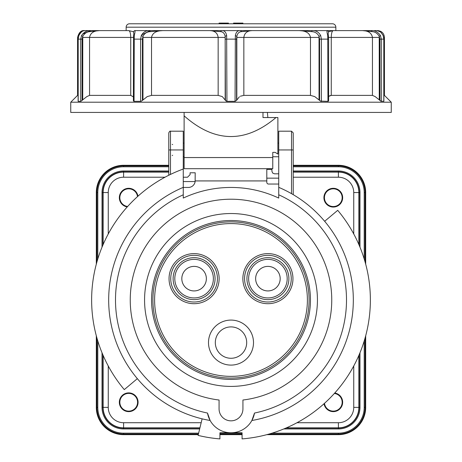 <?xml version="1.0" encoding="UTF-8"?>
<svg xmlns="http://www.w3.org/2000/svg" width="462" height="462" viewBox="0 0 462 462"><rect width="100%" height="100%" fill="white"/><g stroke="black" fill="none" stroke-linecap="round" stroke-linejoin="round"><path stroke-width="0.69" d="M231 379.418A79.447 79.447 0 0 0 310.447 299.971A79.447 79.447 0 0 0 231 220.524A79.447 79.447 0 0 0 151.553 299.971A79.447 79.447 0 0 0 231 379.418M231 365.096A22.505 22.505 0 0 1 208.495 342.59A22.505 22.505 0 0 1 231 320.085A22.505 22.505 0 0 1 253.505 342.59A22.505 22.505 0 0 1 231 365.096M231 358.275A15.685 15.685 0 0 1 215.315 342.59A15.685 15.685 0 0 1 231 326.905A15.685 15.685 0 0 1 246.685 342.59A15.685 15.685 0 0 1 231 358.275M204.718 284.794A12.278 12.278 0 0 1 187.953 289.287A12.278 12.278 0 0 1 183.46 272.522A12.278 12.278 0 0 1 200.225 268.029A12.278 12.278 0 0 1 204.718 284.794M257.282 284.794A12.278 12.278 0 0 0 274.047 289.287A12.278 12.278 0 0 0 278.54 272.522A12.278 12.278 0 0 0 261.775 268.029A12.278 12.278 0 0 0 257.282 284.794M317.434 299.971A86.434 86.434 0 0 1 231 386.405A86.434 86.434 0 0 1 144.566 299.971A86.434 86.434 0 0 1 231 213.531A86.434 86.434 0 0 1 317.434 299.971M127.333 206.814A9.24 9.24 0 0 1 128.02 188.467A9.24 9.24 0 0 1 137.843 196.304M137.509 196.604A8.865 8.865 0 0 0 128.17 188.831A8.865 8.865 0 0 0 127.639 206.479M324.053 197.678A9.24 9.24 0 0 1 333.293 188.438A9.24 9.24 0 0 1 342.527 197.678A9.24 9.24 0 0 1 333.293 206.912A9.24 9.24 0 0 1 324.053 197.678M342.157 197.678A8.865 8.865 0 0 0 333.293 188.814A8.865 8.865 0 0 0 324.428 197.678A8.865 8.865 0 0 0 333.293 206.543A8.865 8.865 0 0 0 342.157 197.678M119.473 402.258A9.24 9.24 0 0 1 128.707 393.023A9.24 9.24 0 0 1 137.947 402.258A9.24 9.24 0 0 1 128.707 411.498A9.24 9.24 0 0 1 119.473 402.258M137.572 402.258A8.865 8.865 0 0 0 128.707 393.393A8.865 8.865 0 0 0 119.843 402.258A8.865 8.865 0 0 0 128.707 411.128A8.865 8.865 0 0 0 137.572 402.258M334.667 393.127A9.24 9.24 0 0 1 333.98 411.475A9.24 9.24 0 0 1 324.157 403.632M324.491 403.332A8.865 8.865 0 0 0 333.83 411.111A8.865 8.865 0 0 0 334.361 393.462M231 199.214A100.756 100.756 0 0 0 130.423 293.994A100.756 100.756 0 0 0 219.069 400.017L219.069 408.91A11.931 11.931 0 0 0 231 420.842A11.931 11.931 0 0 0 242.931 408.91L242.931 400.017A100.756 100.756 0 0 0 331.577 293.994A100.756 100.756 0 0 0 231 199.214M127.223 206.936A9.379 9.379 0 0 1 127.962 188.329A9.379 9.379 0 0 1 137.965 196.194M119.335 402.258A9.379 9.379 0 0 1 128.707 392.885A9.379 9.379 0 0 1 138.086 402.258A9.379 9.379 0 0 1 128.707 411.636A9.379 9.379 0 0 1 119.335 402.258M334.777 393A9.379 9.379 0 0 1 334.038 411.607A9.379 9.379 0 0 1 324.035 403.748M323.914 197.678A9.379 9.379 0 0 1 333.293 188.3A9.379 9.379 0 0 1 342.665 197.678A9.379 9.379 0 0 1 333.293 207.057A9.379 9.379 0 0 1 323.914 197.678M293.226 194.658L293.226 149.942L291.522 149.942L291.522 131.191L278.736 131.191L278.736 198.077A112.52 112.52 0 0 0 183.264 198.077L183.264 187.347A122.326 122.326 0 0 0 137.341 378.655L124.284 389.61A139.374 139.374 0 0 1 183.264 169.028L183.264 187.347M254.504 413.057A23.868 23.868 0 0 1 231 432.779L242.082 432.779L242.082 438.9A139.374 139.374 0 0 0 337.716 210.326L324.659 221.286A122.326 122.326 0 0 1 251.865 420.501L254.504 413.057A115.506 115.506 0 0 0 278.736 194.791M103.136 355.422L103.136 407.374A20.461 20.461 0 0 0 123.597 427.835L199.936 427.835M168.774 172.107L123.597 172.107A20.461 20.461 0 0 0 103.136 192.562L103.136 244.513M358.864 244.513L358.864 192.562A20.461 20.461 0 0 0 338.403 172.107L293.226 172.107M286.457 427.835L338.403 427.835A20.461 20.461 0 0 0 358.864 407.374L358.864 355.422M278.736 184.038L268.509 184.038A1.704 1.704 0 0 1 266.799 182.334L266.799 169.375L271.916 169.375L271.916 171.252L272.667 173.059L274.474 173.81L278.736 173.81M170.478 174.422L170.478 131.191L183.264 131.191L183.264 169.028M137.341 378.655A122.326 122.326 0 0 0 202.119 418.838L198.1 435.4A139.374 139.374 0 0 0 219.918 438.9L219.918 432.779L231 432.779A23.868 23.868 0 0 1 207.496 413.057A115.506 115.506 0 0 1 183.264 194.791M170.478 131.191C170.051 130.85 169.479 131.422 168.774 132.894L168.774 175.26M183.264 177.217L187.526 177.217L190.084 174.659L190.084 172.788L195.201 172.788L195.131 181.56L183.264 181.56M293.226 149.942L293.226 132.894L291.522 131.191M183.264 187.451L188.38 187.451A6.82 6.82 0 0 0 195.131 181.56M195.201 180.63L195.189 180.925L266.799 180.925M278.736 178.153L266.799 178.153M202.119 418.838A122.326 122.326 0 0 0 210.135 420.501L207.496 413.057M324.659 221.286A122.326 122.326 0 0 0 278.736 187.347M359.124 354.816L359.124 407.374A20.721 20.721 0 0 1 338.403 428.095L338.403 427.835A20.461 20.461 0 0 0 352.87 421.841M293.226 171.841L338.403 171.841A20.721 20.721 0 0 1 359.124 192.562L358.864 192.562A20.461 20.461 0 0 0 352.87 178.095M96.315 264.125L96.315 192.562A27.275 27.275 0 0 1 123.597 165.286L168.774 165.286M293.226 165.286L338.403 165.286A27.275 27.275 0 0 1 365.685 192.562L365.685 264.125M365.685 335.816L365.685 407.374A27.275 27.275 0 0 1 338.403 434.655L266.845 434.655M242.082 434.655L219.918 434.655M198.279 434.655L123.597 434.655A27.275 27.275 0 0 1 96.315 407.374L96.315 335.816M133.495 101.097L133.414 100.416L133.495 101.097L134.055 101.351L133.495 101.097L133.414 100.416M225.439 39.126L236.561 39.126L236.85 36.302L235.349 35.591C236.053 31.947 237.791 30.284 240.563 30.602L231 30.602L240.563 30.602C237.786 30.29 236.047 31.953 235.349 35.591L235.06 101.351L226.94 101.351L226.651 35.591C225.947 31.947 224.209 30.284 221.437 30.602L209.84 30.602L220.524 31.641C223.002 31.809 224.544 33.362 225.15 36.302L225.439 100.416L226.94 101.351L226.051 101.097L222.32 96.598L218.156 95.386L151.519 95.386L151.519 37.422C152.425 33.027 156.196 30.758 162.843 30.602L150.231 30.602C146.269 30.29 143.295 31.953 141.308 35.591L140.615 39.126L140.615 101.351L134.055 101.351L134.275 35.591C135.129 31.947 135.291 30.284 134.754 30.602L210.071 30.602M140.615 101.351L141.47 101.114M81.243 101.097L82.097 100.416L82.097 39.126L82.779 36.302C84.546 33.368 86.891 31.814 89.813 31.641L99.521 30.602L126.149 30.602L126.149 27.194A3.407 3.407 0 0 1 129.562 23.781L332.438 23.781A3.407 3.407 0 0 1 335.851 27.194L126.149 27.194M133.385 96.893L130.74 95.386L89.553 95.386L89.553 37.422C90.373 33.039 93.711 30.763 99.555 30.602L84.384 30.602C81.168 30.192 78.892 32.467 77.564 37.422L77.564 95.386L70.744 102.206L70.744 112.433L391.256 112.433L391.256 102.206L70.744 102.206M90.188 30.885L89.813 31.641L90.748 30.602C87.122 30.29 84.044 31.953 81.526 35.591L80.7 39.126L80.7 101.351L78.194 101.351L78.194 39.126L78.84 35.591C80.931 31.947 82.929 30.284 84.835 30.602C82.069 30.833 80.036 32.536 78.731 35.707L78.742 35.863M141.499 101.097L142.411 100.416L142.411 39.126L143.012 36.302C144.479 33.368 146.876 31.814 150.214 31.641L162.763 30.602M150.214 31.641L150.231 30.602L134.754 30.602L133.27 31.641L133.83 33.391L133.547 36.302L134.275 35.591M235.06 101.351L236.561 100.416L236.561 39.126M328.505 101.097L328.586 100.416L328.505 101.097L327.945 101.351L320.501 101.097L321.385 101.351L321.385 39.126L320.692 35.591C318.693 31.947 315.719 30.284 311.769 30.602L299.463 30.602M329.741 95.715L331.26 95.386L331.26 37.422C331.387 33.027 332.097 30.758 333.397 30.602L311.769 30.602L311.786 31.641C315.113 31.809 317.515 33.362 318.988 36.302L319.589 39.126L319.589 100.416L320.461 101.08M328.615 100.693L328.615 39.126L328.17 33.391L328.73 31.641L327.246 30.602C326.709 30.29 326.871 31.953 327.725 35.591L327.951 101.351M383.807 39.126L383.807 101.351L380.757 101.097L381.3 101.351L381.3 39.126L383.807 39.126L383.16 35.591C381.075 31.965 379.077 30.301 377.165 30.602L374.497 30.602M380.757 101.097L379.903 100.416L380.757 101.097M320.507 101.103L314.738 96.598L310.481 95.386L243.844 95.386L240.309 96.229M78.124 95.386L77.564 95.386M89.553 95.386L86.833 96.598L82.785 99.804M151.519 95.386L147.263 96.598L142.411 100.416M375.167 96.598L379.267 99.85L375.167 96.598L372.447 95.386L331.26 95.386L329.054 96.229M383.731 37.422L384.436 37.422L384.436 95.386L391.256 102.206M146.881 96.806L147.263 96.598M239.374 96.801L236.561 100.416M275.993 117.55C245.27 143.422 214.645 142.856 184.119 115.847L184.119 168.694L272.771 168.694L272.771 152.373L275.156 152.373L277.881 154.054L277.881 117.55L262.988 117.55L262.988 112.433M233.558 23.781L233.558 23.1L242.931 23.1L242.931 23.781M219.069 23.781L219.069 23.1L228.442 23.1L228.442 23.781L219.069 23.781M243.844 95.386L243.844 37.422C244.479 33.027 247.251 30.758 252.16 30.602L319.687 30.602M327.246 30.602L362.635 30.602M187.526 23.781L180.706 23.781M267.406 112.433L267.85 117.55M299.237 30.602L311.786 31.641L299.157 30.602L252.061 30.602M241.112 30.885L241.47 31.63M81.526 35.591L82.779 36.302L82.733 99.85L82.097 100.416M384.436 95.386L383.876 95.386M379.903 100.416L379.267 99.85L379.221 36.302L379.903 39.126L379.903 100.416M328.777 96.598L328.615 96.893M328.73 31.641L333.397 30.602L362.485 30.602L372.187 31.641C375.104 31.809 377.448 33.362 379.221 36.302L380.474 35.591C377.945 31.947 374.873 30.284 371.252 30.602L362.445 30.602C368.283 30.752 371.621 33.027 372.447 37.422L372.447 95.386M384.436 37.422C384.032 33.281 381.762 31.006 377.616 30.602L375.525 30.602M299.157 30.602C305.809 30.763 309.586 33.039 310.481 37.422L310.481 95.386M162.734 30.602L209.84 30.602C214.749 30.758 217.521 33.027 218.156 37.422L218.156 95.386M133.27 31.641L128.655 30.602M99.347 30.602L128.603 30.602C129.903 30.758 130.613 33.027 130.74 37.422L130.74 95.386M327.725 35.591L328.476 36.14M362.445 30.602L371.252 30.602L372.187 31.641M371.812 30.885L371.252 30.602M379.903 39.126L381.3 39.126L380.474 35.591M320.692 35.591L318.988 36.302L319.034 37.422L236.827 37.422L236.827 99.85M231 30.602L221.437 30.602L220.524 31.641M226.651 35.591L225.15 36.302L225.173 37.422L142.966 37.422L142.966 99.85M241.476 31.641L252.16 30.602L240.563 30.602L241.476 31.641C238.998 31.814 237.456 33.368 236.85 36.302L236.827 37.422M133.495 39.126L140.615 39.126L141.308 35.591L143.012 36.302L142.966 37.422M78.84 35.591L78.124 39.126L78.124 101.282M82.455 34.124L90.748 30.602M141.609 34.939L150.231 30.602M184.119 115.847L184.119 112.433M231 378.066A78.095 78.095 0 0 0 309.095 299.971A78.095 78.095 0 0 0 231 221.87A78.095 78.095 0 0 0 152.905 299.971A78.095 78.095 0 0 0 231 378.066M154.608 299.971A76.392 76.392 0 0 1 231 223.579A76.392 76.392 0 0 1 307.392 299.971A76.392 76.392 0 0 1 231 376.363A76.392 76.392 0 0 1 154.608 299.971M219.132 278.661A25.04 25.04 0 0 0 194.086 253.615A25.04 25.04 0 0 0 169.046 278.661A25.04 25.04 0 0 0 194.086 303.701A25.04 25.04 0 0 0 219.132 278.661M170.738 278.661A23.348 23.348 0 0 1 200.133 256.104A23.348 23.348 0 0 1 214.31 290.332A23.348 23.348 0 0 1 170.738 278.661M247.69 290.332A23.348 23.348 0 0 1 256.237 258.437A23.348 23.348 0 0 1 288.132 266.984A23.348 23.348 0 0 1 279.585 298.879A23.348 23.348 0 0 1 247.69 290.332M289.599 266.135A25.04 25.04 0 0 0 255.388 256.97A25.04 25.04 0 0 0 246.223 291.181A25.04 25.04 0 0 0 280.434 300.346A25.04 25.04 0 0 0 289.599 266.135M175.924 268.168A20.975 20.975 0 0 1 204.579 260.493A20.975 20.975 0 0 1 212.254 289.148A20.975 20.975 0 0 1 183.599 296.823A20.975 20.975 0 0 1 175.924 268.168M249.746 289.148A20.975 20.975 0 0 0 278.401 296.823A20.975 20.975 0 0 0 286.076 268.168A20.975 20.975 0 0 0 257.421 260.493A20.975 20.975 0 0 0 249.746 289.148M177.391 269.017A19.283 19.283 0 0 1 203.73 261.96A19.283 19.283 0 0 1 210.787 288.3A19.283 19.283 0 0 1 184.448 295.357A19.283 19.283 0 0 1 177.391 269.017M251.213 288.3A19.283 19.283 0 0 0 277.552 295.357A19.283 19.283 0 0 0 284.609 269.017A19.283 19.283 0 0 0 258.27 261.96A19.283 19.283 0 0 0 251.213 288.3M96.951 338.12L96.951 407.374L97.8 407.374L97.8 340.991M97.8 258.945L97.8 192.562L96.951 192.562L96.951 261.821M97.8 192.562A25.791 25.791 0 0 1 123.597 166.77L123.597 165.286M293.226 166.77L338.403 166.77L338.403 165.922L293.226 165.922M168.774 165.922L123.597 165.922A26.646 26.646 0 0 0 96.951 192.562L96.315 192.562M338.403 166.77A25.791 25.791 0 0 1 364.2 192.562L365.049 192.562A26.646 26.646 0 0 0 338.403 165.922L338.403 165.286M364.2 340.991L364.2 407.374L365.049 407.374L365.049 338.12M365.049 261.821L365.049 192.562L365.685 192.562M364.2 407.374A25.791 25.791 0 0 1 338.403 433.165L338.403 434.02A26.646 26.646 0 0 0 365.049 407.374L365.685 407.374M198.643 433.165L123.597 433.165L123.597 434.02L198.435 434.02M219.918 434.02L242.082 434.02M269.15 434.02L338.403 434.02L338.403 434.655M102.021 352.783L102.021 407.374L108.252 407.374L108.252 365.979M102.876 245.12L102.876 192.562L102.021 192.562L102.021 247.158M168.774 171.841L123.597 171.841A20.721 20.721 0 0 0 102.876 192.562L108.252 192.562A15.344 15.344 0 0 1 123.597 177.217L123.597 170.992A21.57 21.57 0 0 0 102.021 192.562M293.226 177.217L338.403 177.217L338.403 170.992L293.226 170.992M168.774 170.992L123.597 170.992M359.124 245.12L359.124 192.562L359.979 192.562A21.57 21.57 0 0 0 338.403 170.992M353.748 365.979L353.748 407.374L359.979 407.374L359.979 352.783M359.979 247.158L359.979 192.562M285.845 428.095L338.403 428.095L338.403 428.95A21.57 21.57 0 0 0 359.979 407.374M199.873 428.095L123.597 428.095L123.597 428.95L199.665 428.95M283.812 428.95L338.403 428.95M338.403 427.835L338.403 422.718L297.008 422.718M102.876 354.816L102.876 407.374A20.721 20.721 0 0 0 123.597 428.095L123.597 422.718A15.344 15.344 0 0 1 108.252 407.374M201.178 422.718L123.597 422.718M108.252 233.963L108.252 192.562M123.597 177.217L164.992 177.217M338.403 177.217A15.344 15.344 0 0 1 353.748 192.562L353.748 233.963M358.864 192.562L353.748 192.562M353.748 407.374A15.344 15.344 0 0 1 338.403 422.718M183.264 149.942L168.774 149.942M278.736 149.942L291.522 149.942L291.522 193.665M102.021 407.374A21.57 21.57 0 0 0 123.597 428.95M96.315 407.374L96.951 407.374A26.646 26.646 0 0 0 123.597 434.02L123.597 434.655M123.597 433.165A25.791 25.791 0 0 1 97.8 407.374M338.403 433.165L272.026 433.165M242.082 433.165L219.918 433.165M364.2 192.562L364.2 258.945M123.597 166.77L168.774 166.77M78.194 39.126L82.097 39.126M140.615 39.126L142.411 39.126M328.505 39.126L319.589 39.126M78.269 37.422L77.564 37.422M133.535 37.422L82.733 37.422M379.267 37.422L328.465 37.422M184.119 157.554L272.771 157.554M319.034 99.85L319.034 37.422M225.173 99.85L225.173 37.422M172.673 144.6L172.182 144.369M278.736 156.762L272.771 156.762M184.119 156.762L183.264 156.762M278.736 143.122L277.881 143.122M184.119 143.122L183.264 143.122M172.673 155.278L172.182 155.515M335.851 30.602L335.851 27.194M377.165 30.602L380.763 32.074L383.269 35.707L383.876 39.126L383.876 101.282M133.385 100.693L133.524 36.14"/></g></svg>
